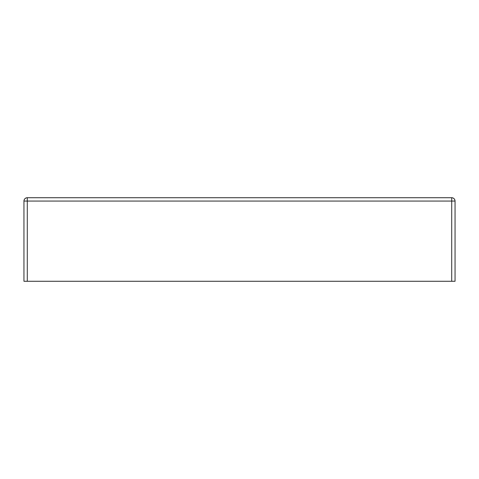 <?xml version="1.0" encoding="UTF-8"?>
<svg xmlns="http://www.w3.org/2000/svg" width="479" height="479" viewBox="0 0 479 479"><rect width="100%" height="100%" fill="white"/><g stroke="black" fill="none" stroke-linecap="round" stroke-linejoin="round"><path stroke-width="0.72" d="M455.05 281.275L455.05 201.066L451.709 201.066L451.709 281.275L27.291 281.275L27.291 201.066L451.709 201.066L451.709 281.275L455.05 281.275L455.05 201.066C454.852 199.036 453.739 197.923 451.709 197.725A3.341 3.341 0 0 1 455.05 201.066L451.709 201.066L451.709 197.725L451.709 201.066L23.95 201.066L23.95 281.275L455.05 281.275M27.291 197.725L451.709 197.725L27.291 197.725C25.261 197.923 24.148 199.036 23.95 201.066L23.95 281.275L27.291 281.275L27.291 197.725L27.291 201.066L23.95 201.066A3.341 3.341 0 0 1 27.291 197.725"/></g></svg>
